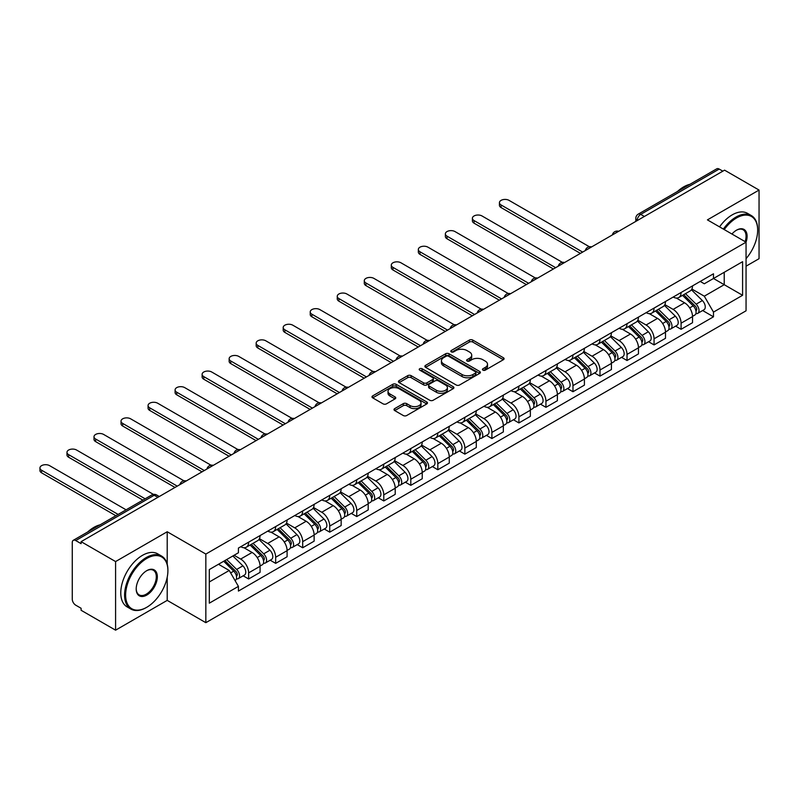 <?xml version="1.0" encoding="UTF-8"?>
<svg xmlns="http://www.w3.org/2000/svg" width="799" height="799" viewBox="0 0 799 799"><rect width="100%" height="100%" fill="white"/><g stroke="black" fill="none" stroke-linecap="round" stroke-linejoin="round"><path stroke-width="1.2" d="M482.926 370.137A1.688 0.969 0 0 0 485.313 370.137L503.38 359.71A2.407 1.388 0 0 0 504.089 358.731A2.407 1.388 0 0 0 503.38 357.742L472.768 340.074A2.407 1.388 0 0 0 469.373 340.074L451.295 350.501A1.688 0.969 0 0 0 450.806 351.19A1.688 0.969 0 0 0 451.295 351.88A1.688 0.969 0 0 0 453.682 351.88L456.019 350.531A7.7 4.444 0 0 1 466.906 350.531L469.452 351.999A7.7 4.444 0 0 1 471.71 355.146A7.7 4.444 0 0 1 469.452 358.282L467.115 359.64A1.688 0.969 0 0 0 466.626 360.319A1.688 0.969 0 0 0 467.115 361.008A1.688 0.969 0 0 0 469.492 361.008L471.829 359.66A7.7 4.444 0 0 1 482.716 359.66L485.273 361.138A7.7 4.444 0 0 1 487.52 364.274A7.7 4.444 0 0 1 485.273 367.42L482.926 368.768A1.688 0.969 0 0 0 482.436 369.458A1.688 0.969 0 0 0 482.926 370.137L482.926 368.768M394.706 408.609A2.407 1.388 0 0 0 394.007 409.587A2.407 1.388 0 0 0 394.706 410.566L403.295 415.53A2.407 1.388 0 0 0 406.701 415.53L426.766 403.944A2.407 1.388 0 0 0 427.475 402.956A2.407 1.388 0 0 0 426.766 401.977L396.154 384.309A2.407 1.388 0 0 0 392.758 384.309L372.684 395.895A2.407 1.388 0 0 0 371.984 396.873A2.407 1.388 0 0 0 372.684 397.852L383.061 403.845A2.407 1.388 0 0 0 386.466 403.845L395.056 398.881A2.407 1.388 0 0 0 395.755 397.902A2.407 1.388 0 0 0 395.056 396.923L389.902 393.947A6.432 3.715 0 0 1 388.024 391.32A6.432 3.715 0 0 1 391.989 387.895A6.432 3.715 0 0 1 399.001 388.694L419.155 400.329A6.432 3.715 0 0 1 421.043 402.956A6.432 3.715 0 0 1 417.068 406.391A6.432 3.715 0 0 1 410.057 405.582L406.701 403.645A2.407 1.388 0 0 0 403.295 403.645L394.706 408.609L394.706 410.566M205.842 554.067L167.211 531.754L115.585 561.567L81.099 541.662L724.573 170.157L759.05 190.062L707.425 219.875L746.056 242.177L205.842 554.067L205.842 622.681L746.056 310.801L746.056 242.177A14.941 8.629 -60 0 0 736.528 230.172L736.528 230.172A14.941 8.629 -60 0 0 731.944 234.027M456.189 384.988A2.407 1.388 0 0 0 459.585 384.988L479.66 373.403A2.407 1.388 0 0 0 480.359 372.424A2.407 1.388 0 0 0 479.66 371.445L449.048 353.767A2.407 1.388 0 0 0 445.642 353.767L425.577 365.353A2.407 1.388 0 0 0 424.868 366.341A2.407 1.388 0 0 0 425.577 367.32L456.189 384.988M420.384 370.506A1.688 0.969 0 0 1 422.092 370.746L422.092 368.738L453.213 386.706A2.407 1.388 0 0 1 453.912 387.695A2.407 1.388 0 0 1 453.213 388.674L433.148 400.259A2.407 1.388 0 0 1 429.742 400.259L399.13 382.591L399.13 380.624A2.407 1.388 0 0 0 398.431 381.602A2.407 1.388 0 0 0 399.13 382.591M399.13 380.624L407.72 375.66A2.407 1.388 0 0 1 411.125 375.66L423.54 382.831A2.407 1.388 0 0 0 426.936 382.831L432.639 379.545A2.407 1.388 0 0 0 433.338 378.556A2.407 1.388 0 0 0 432.639 377.577L419.705 370.117A1.688 0.969 0 0 1 419.215 369.428A1.688 0.969 0 0 1 420.254 368.529A1.688 0.969 0 0 1 422.092 368.738M115.585 561.567L115.585 630.181L81.099 610.276L81.099 608.279L75.735 605.183A4.904 2.826 -120 0 1 72.27 599.18L72.27 542.561A4.904 2.826 -120 0 1 73.278 540.314L151.77 495A4.904 2.826 60 0 1 154.217 495.25L75.735 540.563A4.904 2.826 -120 0 0 73.278 540.314M746.056 266.187L759.05 258.686L759.05 190.062M115.585 630.181L167.211 600.379L205.842 622.681M81.099 541.662L81.099 543.66L75.735 540.563M644.354 216.469L640.718 214.372A4.904 2.826 60 0 0 638.271 214.122L716.753 168.819A4.904 2.826 60 0 1 719.2 169.058L640.718 214.372A4.904 2.826 120 0 0 637.252 220.374L637.252 220.574M722.835 171.156L719.2 169.058M681.088 292.494A11.276 6.512 60 0 1 678.75 297.548L690.186 290.946A11.276 6.512 -120 0 0 692.523 285.892M664.858 304.629L673.118 309.393A11.276 6.512 60 0 1 681.088 323.196L692.523 316.594A11.276 6.512 -120 0 0 684.553 302.791L676.363 298.067M692.523 316.594L692.523 322.696L681.088 329.298L675.604 326.132M678.75 297.548A11.276 6.512 60 0 1 673.197 297.038M681.088 323.196L681.088 329.298M654.061 308.094A11.276 6.512 60 0 1 651.724 313.158L663.16 306.556A11.276 6.512 -120 0 0 665.487 301.493M648.578 341.742L654.061 344.908L665.497 338.307L665.497 332.204A11.276 6.512 -120 0 0 657.527 318.401L649.337 313.677M651.724 313.158A11.276 6.512 60 0 1 646.171 312.649M637.832 320.229L646.091 325.003A11.276 6.512 60 0 1 654.061 338.806L654.061 344.908M627.025 323.705A11.276 6.512 60 0 1 624.698 328.759L636.134 322.157A11.276 6.512 -120 0 0 638.461 317.103M621.542 357.343L627.025 360.509L638.461 353.907L638.461 347.805A11.276 6.512 -120 0 0 630.491 334.002L622.311 329.278M624.698 328.759A11.276 6.512 60 0 1 619.145 328.249M610.806 335.84L619.055 340.604A11.276 6.512 60 0 1 627.025 354.406L627.025 360.509M599.999 339.305A11.276 6.512 60 0 1 597.672 344.359L609.098 337.757A11.276 6.512 -120 0 0 611.435 332.704M594.516 372.953L599.999 376.119L611.435 369.518L611.435 363.415A11.276 6.512 -120 0 0 603.465 349.612L595.285 344.878M597.672 344.359A11.276 6.512 60 0 1 592.119 343.86M583.769 351.44L592.029 356.214A11.276 6.512 60 0 1 599.999 370.017L599.999 376.119M572.973 354.906A11.276 6.512 60 0 1 570.636 359.969L582.072 353.368A11.276 6.512 -120 0 0 584.409 348.304M567.49 388.554L572.973 391.72L584.409 385.118L584.409 379.016A11.276 6.512 -120 0 0 576.439 365.213L568.259 360.489M570.636 359.969A11.276 6.512 60 0 1 565.093 359.46M556.743 367.041L565.003 371.815A11.276 6.512 60 0 1 572.973 385.617L572.973 391.72M545.947 370.516A11.276 6.512 60 0 1 543.61 375.57L555.045 368.968A11.276 6.512 -120 0 0 557.382 363.915M540.464 404.154L545.947 407.32L557.382 400.718L557.382 394.616A11.276 6.512 -120 0 0 549.412 380.813L541.223 376.089M543.61 375.57A11.276 6.512 60 0 1 538.067 375.061M529.717 382.651L537.977 387.415A11.276 6.512 60 0 1 545.947 401.218L545.947 407.32M518.921 386.117A11.276 6.512 60 0 1 516.583 391.18L528.019 384.579A11.276 6.512 -120 0 0 530.356 379.515M513.437 419.765L518.921 422.931L530.356 416.329L530.356 410.227A11.276 6.512 -120 0 0 522.386 396.424L514.196 391.7M516.583 391.18A11.276 6.512 60 0 1 511.04 390.671M502.691 398.252L510.951 403.026A11.276 6.512 60 0 1 518.921 416.828L518.921 422.931M491.894 401.717A11.276 6.512 60 0 1 489.557 406.781L500.993 400.179A11.276 6.512 -120 0 0 503.32 395.115M486.411 435.365L491.894 438.531L503.33 431.929L503.33 425.827A11.276 6.512 -120 0 0 495.36 412.024L487.17 407.3M489.557 406.781A11.276 6.512 60 0 1 484.004 406.272M475.665 413.862L483.924 418.626A11.276 6.512 60 0 1 491.894 432.429L491.894 438.531M464.858 417.328A11.276 6.512 60 0 1 462.531 422.381L473.967 415.78A11.276 6.512 -120 0 0 476.294 410.726M459.385 450.976L464.858 454.142L476.294 447.54L476.294 441.438A11.276 6.512 -120 0 0 468.324 427.625L460.144 422.901M462.531 422.381A11.276 6.512 60 0 1 456.978 421.882M448.639 429.463L456.888 434.227A11.276 6.512 60 0 1 464.858 448.039L464.858 454.142M437.832 432.928A11.276 6.512 60 0 1 435.505 437.992L446.931 431.39A11.276 6.512 -120 0 0 449.268 426.326M432.349 466.576L437.832 469.742L449.268 463.14L449.268 457.038A11.276 6.512 -120 0 0 441.298 443.235L433.118 438.511M435.505 437.992A11.276 6.512 60 0 1 429.952 437.482M421.602 445.063L429.862 449.837A11.276 6.512 60 0 1 437.832 463.64L437.832 469.742M410.806 448.539A11.276 6.512 60 0 1 408.469 453.592L419.904 446.991A11.276 6.512 -120 0 0 422.242 441.937M405.323 482.177L410.806 485.343L422.242 478.741L422.242 472.638A11.276 6.512 -120 0 0 414.272 458.836L406.092 454.112M408.469 453.592A11.276 6.512 60 0 1 402.926 453.083M394.576 460.673L402.836 465.437A11.276 6.512 60 0 1 410.806 479.24L410.806 485.343M383.78 464.139A11.276 6.512 60 0 1 381.443 469.203L392.878 462.601A11.276 6.512 -120 0 0 395.215 457.537M378.297 497.787L383.78 500.953L395.215 494.351L395.215 488.249A11.276 6.512 -120 0 0 387.245 474.446L379.056 469.712M381.443 469.203A11.276 6.512 60 0 1 375.9 468.693M367.55 476.274L375.81 481.048A11.276 6.512 60 0 1 383.78 494.851L383.78 500.953M356.753 479.74A11.276 6.512 60 0 1 354.416 484.803L365.852 478.202A11.276 6.512 -120 0 0 368.189 473.138M351.27 513.387L356.753 516.554L368.189 509.952L368.189 503.849A11.276 6.512 -120 0 0 360.219 490.047L352.029 485.323M354.416 484.803A11.276 6.512 60 0 1 348.873 484.294M340.524 491.884L348.783 496.648A11.276 6.512 60 0 1 356.753 510.451L356.753 516.554M329.727 495.35A11.276 6.512 60 0 1 327.39 500.404L338.826 493.802A11.276 6.512 -120 0 0 341.163 488.748M324.244 528.998L329.727 532.154L341.163 525.552L341.163 519.46A11.276 6.512 -120 0 0 333.193 505.647L325.003 500.923M327.39 500.404A11.276 6.512 60 0 1 321.837 499.894M313.498 507.485L321.757 512.249A11.276 6.512 60 0 1 329.727 526.062L329.727 532.154M302.691 510.951A11.276 6.512 60 0 1 300.364 516.014L311.8 509.412A11.276 6.512 -120 0 0 314.127 504.349M297.218 544.598L302.691 547.764L314.127 541.163L314.127 535.06A11.276 6.512 -120 0 0 306.157 521.258L297.977 516.534M300.364 516.014A11.276 6.512 60 0 1 294.811 515.505M286.471 523.085L294.731 527.859A11.276 6.512 60 0 1 302.691 541.662L302.691 547.764M275.665 526.561A11.276 6.512 60 0 1 273.338 531.615L284.774 525.013A11.276 6.512 -120 0 0 287.101 519.959M270.182 560.199L275.665 563.365L287.101 556.763L287.101 550.661A11.276 6.512 -120 0 0 279.131 536.858L270.951 532.134M273.338 531.615A11.276 6.512 60 0 1 267.785 531.105M259.435 538.696L267.695 543.46A11.276 6.512 60 0 1 275.665 557.263L275.665 563.365M248.639 542.161A11.276 6.512 60 0 1 246.302 547.225L257.737 540.623A11.276 6.512 -120 0 0 260.075 535.56M243.156 575.809L248.639 578.975L260.075 572.374L260.075 566.271A11.276 6.512 -120 0 0 252.104 552.469L243.925 547.734M246.302 547.225A11.276 6.512 60 0 1 240.759 546.716M234.087 555.265L240.669 559.07A11.276 6.512 60 0 1 248.639 572.873L248.639 578.975M700.234 281.438L704.299 283.785L742.591 261.682L724.224 272.289L724.224 284.694L704.299 296.189L691.884 289.028M209.308 581.972L229.233 570.466L238.422 586.376L209.308 603.175L209.308 569.567L238.422 552.768L238.422 548.064L713.487 273.787L713.487 278.491L742.591 295.29L713.487 312.099L704.299 296.189M742.591 261.682L742.591 295.29M238.422 586.376L238.422 591.07L713.487 316.803L713.487 312.099M167.211 531.754L167.211 564.194M167.211 577.268L167.211 600.379M229.233 570.466L218.497 564.264M702.631 310.531L713.487 316.803M483.605 370.376L485.273 369.418A7.7 4.444 0 0 0 487.52 366.272L487.52 364.274M471.71 355.146L471.71 357.143A7.7 4.444 0 0 1 469.452 360.289L467.785 361.248M503.35 359.73L472.768 342.072A2.407 1.388 0 0 0 469.373 342.072L451.974 352.119M479.62 373.423L449.048 355.775A2.407 1.388 0 0 0 445.642 355.775L425.607 367.34M475.405 373.113A1.688 0.969 0 0 0 475.894 372.424A1.688 0.969 0 0 0 475.405 371.735L448.539 356.224A1.688 0.969 0 0 0 446.152 356.224L443.685 357.652A7.7 4.444 0 0 0 441.438 360.788A7.7 4.444 0 0 0 443.685 363.935L462.052 374.531A7.7 4.444 0 0 0 472.938 374.531L475.405 373.113L475.405 375.111A1.688 0.969 0 0 0 475.894 374.421L475.894 372.424M441.438 360.788L441.438 362.786A7.7 4.444 0 0 0 443.685 365.932L443.685 363.935M475.405 375.111L472.938 376.539A7.7 4.444 0 0 1 462.052 376.539L443.685 365.932M399.16 382.601L407.72 377.667L407.72 375.66M433.338 378.556L433.338 380.564A2.407 1.388 0 0 1 432.639 381.542L426.936 384.828A2.407 1.388 0 0 1 423.54 384.828L411.125 377.667A2.407 1.388 0 0 0 407.72 377.667M422.092 370.746L453.183 388.694M436.414 390.272A6.432 3.715 0 0 0 443.425 391.071A6.432 3.715 0 0 0 447.4 387.645A6.432 3.715 0 0 0 445.512 385.018L438.421 380.913A2.407 1.388 0 0 0 435.016 380.913L429.323 384.209A2.407 1.388 0 0 0 428.614 385.188A2.407 1.388 0 0 0 429.323 386.167L436.414 390.272L436.414 392.269A6.432 3.715 0 0 0 443.425 393.078A6.432 3.715 0 0 0 447.4 389.642L447.4 387.645M428.614 385.188L428.614 387.185A2.407 1.388 0 0 0 429.323 388.174L429.323 386.167M436.414 392.269L429.323 388.174M421.043 402.956L421.043 404.963A6.432 3.715 0 0 1 417.068 408.389A6.432 3.715 0 0 1 410.057 407.59L406.701 405.652A2.407 1.388 0 0 0 403.295 405.652L394.746 410.586M388.024 391.32L388.024 393.328A6.432 3.715 0 0 0 389.902 395.954L389.902 393.947M395.016 398.901L389.902 395.954M426.736 403.964L396.154 386.307A2.407 1.388 0 0 0 392.758 386.307L372.724 397.872M682.536 295.36L693.182 305.867A6.122 3.536 60 0 1 694.8 315.056L692.513 316.374M684.663 297.458L689.177 300.064M589.362 246.741L509.043 200.369A5.633 3.256 -0 0 0 502.901 199.66A5.633 3.256 -0 0 0 499.425 202.666A5.633 3.256 -0 0 0 501.073 204.963L582.671 252.085M683.724 294.681L695.38 306.187A2.936 1.698 60 0 1 696.159 310.591A2.936 1.698 60 0 1 695.889 310.701M685.482 293.662L696.129 304.169A6.122 3.536 60 0 1 697.747 313.348A6.122 3.536 60 0 1 695.899 313.548M691.445 289.787L702.371 300.564A6.122 3.536 60 0 1 703.989 309.752L697.747 313.348M580.424 253.383L501.073 207.57A5.633 3.256 180 0 1 499.425 205.263L499.425 202.666M655.51 310.971L666.156 321.468A6.122 3.536 60 0 1 667.774 330.656L665.487 331.975M657.637 313.058L662.151 315.665M562.336 262.342L482.017 215.97A5.633 3.256 -0 0 0 475.874 215.261A5.633 3.256 -0 0 0 472.399 218.267A5.633 3.256 -0 0 0 474.047 220.574L555.645 267.685M656.688 310.282L668.354 321.787A2.936 1.698 60 0 1 669.133 326.192A2.936 1.698 60 0 1 668.863 326.302M658.456 309.263L669.103 319.77A6.122 3.536 60 0 1 670.721 328.958A6.122 3.536 60 0 1 668.873 329.148M664.418 305.388L675.345 316.174A6.122 3.536 60 0 1 676.963 325.353L670.721 328.958M553.397 268.983L474.047 223.171A5.633 3.256 180 0 1 472.399 220.874L472.399 218.267M628.483 326.571L639.13 337.078A6.122 3.536 60 0 1 640.748 346.257L638.461 347.575M630.611 328.669L635.125 331.275M535.31 277.952L454.991 231.57A5.633 3.256 -0 0 0 448.848 230.871A5.633 3.256 -0 0 0 445.363 233.877A5.633 3.256 -0 0 0 447.021 236.174L528.618 283.285M629.662 325.892L641.327 337.398A2.936 1.698 60 0 1 642.096 341.802A2.936 1.698 60 0 1 641.837 341.912M631.43 324.873L642.076 335.38A6.122 3.536 60 0 1 643.694 344.559A6.122 3.536 60 0 1 641.847 344.759M637.392 320.998L648.319 331.775A6.122 3.536 60 0 1 649.927 340.963L643.694 344.559M526.371 284.594L447.021 238.781A5.633 3.256 180 0 1 445.363 236.474L445.363 233.877M746.056 258.666A29.893 17.258 120 0 0 757.662 230.172A29.893 17.258 120 0 0 736.528 217.967A29.893 17.258 120 0 0 724.254 229.593M723.365 229.073A30.632 17.678 -60 0 1 736.009 217.068A30.632 17.678 -60 0 1 751.32 215.55A30.632 17.678 -60 0 1 757.662 229.573A30.632 17.678 -60 0 1 757.662 229.872M745.137 241.648A14.212 8.21 120 0 0 743.11 229.772A14.212 8.21 120 0 0 736.269 230.332M677.492 191.48A30.632 17.678 -60 0 1 683.684 186.866A30.632 17.678 -60 0 1 689.877 184.329M719.549 226.876A30.632 17.678 -60 0 1 732.194 214.871A30.632 17.678 -60 0 1 747.504 213.353L751.32 215.55M146.247 607.58L146.766 607.28A29.893 17.258 120 0 0 167.9 570.666A29.893 17.258 120 0 0 146.766 558.461A29.893 17.258 120 0 0 125.633 595.075A29.893 17.258 120 0 0 146.766 607.28L146.247 607.58A30.632 17.678 -60 0 1 130.936 609.098A30.632 17.678 -60 0 1 126.242 584.558A30.632 17.678 -60 0 1 146.247 557.562A30.632 17.678 -60 0 1 161.558 556.044A30.632 17.678 -60 0 1 167.9 570.067A30.632 17.678 -60 0 1 167.9 570.376M146.766 570.666L146.766 570.666A14.941 8.629 -60 0 1 157.333 576.768A14.941 8.629 -60 0 1 146.766 595.075A14.941 8.629 -60 0 1 136.2 588.973A14.941 8.629 -60 0 1 146.766 570.666L146.766 570.666M136.2 588.673A14.212 8.21 120 0 0 139.146 594.875A14.212 8.21 120 0 0 146.247 594.176A14.212 8.21 120 0 0 155.535 581.652A14.212 8.21 120 0 0 153.348 570.266A14.212 8.21 120 0 0 146.507 570.826M87.73 531.974A30.632 17.678 -60 0 1 93.922 527.36A30.632 17.678 -60 0 1 100.115 524.823M130.936 609.098L127.121 606.9A30.632 17.678 -60 0 1 122.427 582.351A30.632 17.678 -60 0 1 142.432 555.365A30.632 17.678 -60 0 1 157.753 553.847L161.558 556.044M601.457 342.172L612.104 352.679A6.122 3.536 60 0 1 613.722 361.867L611.435 363.185M603.585 344.269L608.089 346.876M508.284 293.553L427.964 247.181A5.633 3.256 -0 0 0 421.822 246.472A5.633 3.256 -0 0 0 418.336 249.478A5.633 3.256 -0 0 0 419.994 251.785L501.592 298.896M602.636 341.493L614.301 352.998A2.936 1.698 60 0 1 615.07 357.403A2.936 1.698 60 0 1 614.801 357.513M604.404 340.474L615.05 350.981A6.122 3.536 60 0 1 616.668 360.159A6.122 3.536 60 0 1 614.811 360.359M610.356 336.599L621.282 347.375A6.122 3.536 60 0 1 622.9 356.564L616.668 360.159M499.335 300.194L419.994 254.382A5.633 3.256 180 0 1 418.336 252.085L418.336 249.478M574.431 357.782L585.078 368.289A6.122 3.536 60 0 1 586.696 377.468L584.409 378.786M576.548 359.88L581.063 362.486M481.248 309.153L400.928 262.781A5.633 3.256 -0 0 0 394.786 262.082A5.633 3.256 -0 0 0 391.31 265.088A5.633 3.256 -0 0 0 392.958 267.385L474.566 314.496M575.61 357.103L587.265 368.599A2.936 1.698 60 0 1 588.044 373.013A2.936 1.698 60 0 1 587.774 373.113M577.377 356.084L588.024 366.581A6.122 3.536 60 0 1 589.642 375.77A6.122 3.536 60 0 1 587.784 375.969M583.33 352.209L594.256 362.986A6.122 3.536 60 0 1 595.874 372.164L589.642 375.77M472.309 315.795L392.958 269.982A5.633 3.256 180 0 1 391.31 267.685L391.31 265.088M547.405 373.383L558.052 383.89A6.122 3.536 60 0 1 559.66 393.078L557.382 394.396M549.522 375.48L554.037 378.087M454.222 324.764L373.902 278.392A5.633 3.256 -0 0 0 367.76 277.682A5.633 3.256 -0 0 0 364.284 280.689A5.633 3.256 -0 0 0 365.932 282.986L447.54 330.097M548.583 372.704L560.239 384.209A2.936 1.698 60 0 1 561.018 388.614A2.936 1.698 60 0 1 560.748 388.723M550.341 371.685L560.998 382.192A6.122 3.536 60 0 1 562.606 391.37A6.122 3.536 60 0 1 560.758 391.57M556.304 367.81L567.23 378.586A6.122 3.536 60 0 1 568.848 387.775L562.606 391.37M445.283 331.405L365.932 285.593A5.633 3.256 180 0 1 364.284 283.285L364.284 280.689M520.369 388.993L531.025 399.49A6.122 3.536 60 0 1 532.633 408.679L530.346 409.997M522.496 391.081L527.01 393.687M427.195 340.364L346.876 293.992A5.633 3.256 -0 0 0 340.734 293.283A5.633 3.256 -0 0 0 337.258 296.289A5.633 3.256 -0 0 0 338.906 298.596L420.514 345.707M521.557 388.304L533.213 399.81A2.936 1.698 60 0 1 533.992 404.214A2.936 1.698 60 0 1 533.722 404.324M523.315 387.285L533.962 397.792A6.122 3.536 60 0 1 535.58 406.981A6.122 3.536 60 0 1 533.732 407.17M529.278 383.41L540.204 394.197A6.122 3.536 60 0 1 541.822 403.375L535.58 406.981M418.257 347.006L338.906 301.193A5.633 3.256 180 0 1 337.258 298.896L337.258 296.289M493.343 404.594L503.989 415.1A6.122 3.536 60 0 1 505.607 424.279L503.32 425.597M495.47 406.691L499.984 409.298M400.169 355.964L319.85 309.593A5.633 3.256 -0 0 0 313.707 308.893A5.633 3.256 -0 0 0 310.232 311.9A5.633 3.256 -0 0 0 311.88 314.197L393.478 361.308M494.531 403.914L506.186 415.41A2.936 1.698 60 0 1 506.966 419.825A2.936 1.698 60 0 1 506.696 419.924M496.289 402.896L506.936 413.393A6.122 3.536 60 0 1 508.554 422.581A6.122 3.536 60 0 1 506.706 422.781M502.251 399.021L513.178 409.797A6.122 3.536 60 0 1 514.796 418.976L508.554 422.581M391.23 362.606L311.88 316.803A5.633 3.256 180 0 1 310.232 314.496L310.232 311.9M466.316 420.194L476.963 430.701A6.122 3.536 60 0 1 478.581 439.889L476.294 441.208M468.444 422.291L472.958 424.898M373.143 371.575L292.824 325.203A5.633 3.256 -0 0 0 286.681 324.494A5.633 3.256 -0 0 0 283.196 327.5A5.633 3.256 -0 0 0 284.853 329.797L366.451 376.918M467.495 419.515L479.16 431.021A2.936 1.698 60 0 1 479.929 435.425A2.936 1.698 60 0 1 479.67 435.535M469.263 418.496L479.909 429.003A6.122 3.536 60 0 1 481.527 438.182A6.122 3.536 60 0 1 479.68 438.381M475.225 414.621L486.152 425.398A6.122 3.536 60 0 1 487.76 434.586L481.527 438.182M364.204 378.217L284.853 332.404A5.633 3.256 180 0 1 283.196 330.107L283.196 327.5M439.29 435.805L449.937 446.311A6.122 3.536 60 0 1 451.555 455.49L449.268 456.808M441.418 437.902L445.922 440.499M346.117 387.175L265.797 340.803A5.633 3.256 -0 0 0 259.655 340.104A5.633 3.256 -0 0 0 256.169 343.111A5.633 3.256 -0 0 0 257.827 345.408L339.425 392.519M440.469 435.125L452.134 446.621A2.936 1.698 60 0 1 452.903 451.036A2.936 1.698 60 0 1 452.634 451.135M442.237 434.107L452.883 444.604A6.122 3.536 60 0 1 454.501 453.792A6.122 3.536 60 0 1 452.643 453.992M448.189 430.222L459.115 441.008A6.122 3.536 60 0 1 460.733 450.187L454.501 453.792M337.178 393.817L257.827 348.004A5.633 3.256 180 0 1 256.169 345.707L256.169 343.111M412.264 451.405L422.911 461.912A6.122 3.536 60 0 1 424.529 471.09L422.242 472.419M414.381 453.502L418.896 456.109M319.091 402.786L238.761 356.414A5.633 3.256 -0 0 0 232.619 355.705A5.633 3.256 -0 0 0 229.143 358.711A5.633 3.256 -0 0 0 230.791 361.008L312.399 408.119M413.443 450.726L425.098 462.231A2.936 1.698 60 0 1 425.877 466.636A2.936 1.698 60 0 1 425.607 466.746M415.21 449.707L425.857 460.214A6.122 3.536 60 0 1 427.475 469.393A6.122 3.536 60 0 1 425.617 469.592M421.163 445.832L432.089 456.609A6.122 3.536 60 0 1 433.707 465.797L427.475 469.393M310.142 409.428L230.791 363.615A5.633 3.256 180 0 1 229.143 361.308L229.143 358.711M385.238 467.016L395.885 477.512A6.122 3.536 60 0 1 397.493 486.701L395.215 488.019M387.355 469.103L391.87 471.71M292.054 418.386L211.735 372.014A5.633 3.256 -0 0 0 205.593 371.305A5.633 3.256 -0 0 0 202.117 374.312A5.633 3.256 -0 0 0 203.765 376.619L285.373 423.73M386.416 466.326L398.072 477.832A2.936 1.698 60 0 1 398.851 482.236A2.936 1.698 60 0 1 398.581 482.346M388.184 465.308L398.831 475.814A6.122 3.536 60 0 1 400.439 485.003A6.122 3.536 60 0 1 398.591 485.193M394.137 461.432L405.063 472.219A6.122 3.536 60 0 1 406.681 481.398L400.439 485.003M283.116 425.028L203.765 379.215A5.633 3.256 180 0 1 202.117 376.918L202.117 374.312M358.202 482.616L368.858 493.123A6.122 3.536 60 0 1 370.466 502.301L368.179 503.62M360.329 484.713L364.843 487.32M265.028 433.987L184.709 387.615A5.633 3.256 -0 0 0 178.567 386.916A5.633 3.256 -0 0 0 175.091 389.922A5.633 3.256 -0 0 0 176.739 392.219L258.347 439.33M359.39 481.937L371.046 493.432A2.936 1.698 60 0 1 371.825 497.847A2.936 1.698 60 0 1 371.555 497.947M361.148 480.918L371.795 491.415A6.122 3.536 60 0 1 373.413 500.603A6.122 3.536 60 0 1 371.565 500.803M367.111 477.043L378.037 487.819A6.122 3.536 60 0 1 379.655 496.998L373.413 500.603M256.089 440.629L176.739 394.816A5.633 3.256 180 0 1 175.091 392.519L175.091 389.922M331.176 498.216L341.822 508.723A6.122 3.536 60 0 1 343.44 517.912L341.153 519.23M333.303 500.314L337.817 502.921M238.002 449.597L157.683 403.225A5.633 3.256 -0 0 0 151.54 402.516A5.633 3.256 -0 0 0 148.065 405.522A5.633 3.256 -0 0 0 149.713 407.82L231.31 454.941M332.364 497.537L344.019 509.043A2.936 1.698 60 0 1 344.798 513.447A2.936 1.698 60 0 1 344.529 513.557M334.122 496.519L344.769 507.025A6.122 3.536 60 0 1 346.386 516.204A6.122 3.536 60 0 1 344.539 516.404M340.084 492.643L351.011 503.42A6.122 3.536 60 0 1 352.629 512.608L346.386 516.204M229.063 456.239L149.713 410.426A5.633 3.256 180 0 1 148.065 408.119L148.065 405.522M304.149 513.827L314.796 524.324A6.122 3.536 60 0 1 316.414 533.512L314.127 534.831M306.277 515.914L310.791 518.521M210.976 465.198L130.656 418.826A5.633 3.256 -0 0 0 124.514 418.117A5.633 3.256 -0 0 0 121.029 421.123A5.633 3.256 -0 0 0 122.686 423.43L204.284 470.541M305.328 513.138L316.993 524.643A2.936 1.698 60 0 1 317.762 529.058A2.936 1.698 60 0 1 317.503 529.158M307.096 512.119L317.742 522.626A6.122 3.536 60 0 1 319.36 531.814A6.122 3.536 60 0 1 317.513 532.004M313.058 508.244L323.985 519.03A6.122 3.536 60 0 1 325.593 528.209L319.36 531.814M202.037 471.839L122.686 426.027A5.633 3.256 180 0 1 121.029 423.73L121.029 421.123M277.123 529.427L287.77 539.934A6.122 3.536 60 0 1 289.388 549.113L287.101 550.441M279.251 531.525L283.755 534.131M183.95 480.808L103.63 434.436A5.633 3.256 -0 0 0 97.488 433.727A5.633 3.256 -0 0 0 94.002 436.733A5.633 3.256 -0 0 0 95.66 439.031L177.258 486.142M278.302 528.748L289.967 540.254A2.936 1.698 60 0 1 290.736 544.658A2.936 1.698 60 0 1 290.466 544.768M280.069 527.73L290.716 538.236A6.122 3.536 60 0 1 292.334 547.415A6.122 3.536 60 0 1 290.486 547.615M286.022 523.854L296.948 534.631A6.122 3.536 60 0 1 298.566 543.819L292.334 547.415M175.011 487.45L95.66 441.637A5.633 3.256 180 0 1 94.002 439.33L94.002 436.733M250.097 545.038L260.744 555.535A6.122 3.536 60 0 1 262.362 564.723L260.075 566.042M252.214 547.125L256.729 549.732M153.458 494.411L76.594 450.037A5.633 3.256 -0 0 0 70.452 449.328A5.633 3.256 -0 0 0 66.976 452.334A5.633 3.256 -0 0 0 68.624 454.641L145.158 498.816M251.276 544.349L262.931 555.854A2.936 1.698 60 0 1 263.71 560.259A2.936 1.698 60 0 1 263.44 560.369M253.043 543.33L263.69 553.837A6.122 3.536 60 0 1 265.308 563.025A6.122 3.536 60 0 1 263.45 563.215M258.996 539.455L269.922 550.231A6.122 3.536 60 0 1 271.54 559.42L265.308 563.025M142.901 500.124L68.624 457.238A5.633 3.256 180 0 1 66.976 454.941L66.976 452.334M223.7 561.258L233.717 571.145A6.122 3.536 60 0 1 235.335 580.324L235.026 580.503M225.188 562.736L229.703 565.342M126.102 509.822L49.568 465.637A5.633 3.256 -0 0 0 43.426 464.938A5.633 3.256 -0 0 0 39.95 467.944A5.633 3.256 -0 0 0 41.598 470.241L118.132 514.426M224.879 560.578L235.905 571.455A2.936 1.698 60 0 1 236.684 575.869A2.936 1.698 60 0 1 236.414 575.969M226.646 559.56L236.664 569.437A6.122 3.536 60 0 1 238.272 578.626A6.122 3.536 60 0 1 236.424 578.826M232.879 555.964L242.896 565.842A6.122 3.536 60 0 1 244.514 575.02L238.272 578.626M115.875 515.725L41.598 472.838A5.633 3.256 180 0 1 39.95 470.541L39.95 467.944M637.422 220.474L637.252 220.374A4.904 2.826 0 0 1 635.814 218.367L635.814 221.403M275.665 557.263L287.101 550.661M302.691 541.662L314.127 535.06M329.727 526.062L341.163 519.46M356.753 510.451L368.189 503.849M383.78 494.851L395.215 488.249M410.806 479.24L422.242 472.638M437.832 463.64L449.268 457.038M464.858 448.039L476.294 441.438M491.894 432.429L503.33 425.827M518.921 416.828L530.356 410.227M545.947 401.218L557.382 394.616M572.973 385.617L584.409 379.016M599.999 370.017L611.435 363.415M627.025 354.406L638.461 347.805M654.061 338.806L665.497 332.204M248.639 572.873L260.075 566.271M240.669 559.07L252.104 552.469M267.695 543.46L279.131 536.858M294.731 527.859L306.157 521.258M321.757 512.249L333.193 505.647M348.783 496.648L360.219 490.047M375.81 481.048L387.245 474.446M402.836 465.437L414.272 458.836M429.862 449.837L441.298 443.235M456.888 434.227L468.324 427.625M483.924 418.626L495.36 412.024M510.951 403.026L522.386 396.424M537.977 387.415L549.412 380.813M565.003 371.815L576.439 365.213M592.029 356.214L603.465 349.612M619.055 340.604L630.491 334.002M646.091 325.003L657.527 318.401M673.118 309.393L684.553 302.791M618.236 231.55A4.904 2.826 120 0 0 616.069 232.799M591.21 247.151A4.904 2.826 120 0 0 589.043 248.399M564.184 262.761A4.904 2.826 120 0 0 562.017 264.01M537.148 278.362A4.904 2.826 120 0 0 534.99 279.61M510.122 293.962A4.904 2.826 120 0 0 507.964 295.221M483.095 309.573A4.904 2.826 120 0 0 480.938 310.821M456.069 325.173A4.904 2.826 120 0 0 453.902 326.421M429.043 340.783A4.904 2.826 120 0 0 426.876 342.032M402.017 356.384A4.904 2.826 120 0 0 399.85 357.632M374.991 371.984A4.904 2.826 120 0 0 372.823 373.243M347.955 387.595A4.904 2.826 120 0 0 345.797 388.843M320.928 403.195A4.904 2.826 120 0 0 318.771 404.444M293.902 418.806A4.904 2.826 120 0 0 291.735 420.054M266.876 434.406A4.904 2.826 120 0 0 264.709 435.655M239.85 450.007A4.904 2.826 120 0 0 237.683 451.255M212.824 465.617A4.904 2.826 120 0 0 210.656 466.866M185.787 481.218A4.904 2.826 120 0 0 183.63 482.466M157.852 497.348L154.217 495.25A4.904 2.826 120 0 1 156.664 495A4.904 4.904 0 0 0 151.77 495M485.273 369.418L485.273 367.42M467.115 361.008L467.115 359.64M469.452 360.289L469.452 358.282M451.295 351.88L451.295 350.501M469.373 342.072L469.373 340.074M472.768 342.072L472.768 340.074M503.38 359.71L503.38 357.742M425.577 367.32L425.577 365.353M445.642 355.775L445.642 353.767M449.048 355.775L449.048 353.767M479.66 373.403L479.66 371.445M462.052 376.539L462.052 374.531M472.938 376.539L472.938 374.531M411.125 377.667L411.125 375.66M423.54 384.828L423.54 382.831M426.936 384.828L426.936 382.831M432.639 381.542L432.639 379.545M453.213 388.674L453.213 386.706M403.295 405.652L403.295 403.645M406.701 405.652L406.701 403.645M410.057 407.59L410.057 405.582M395.056 398.881L395.056 396.923M372.684 397.852L372.684 395.895M392.758 386.307L392.758 384.309M396.154 386.307L396.154 384.309M426.766 403.944L426.766 401.977M693.182 305.867L689.667 307.895M696.768 309.243L695.659 309.882M702.371 300.564L696.129 304.169M501.073 207.57L501.073 204.963M666.156 321.468L662.641 323.505M669.742 324.853L668.633 325.493M675.345 316.174L669.103 319.77M474.047 223.171L474.047 220.574M639.13 337.078L635.614 339.106M642.706 340.454L641.607 341.093M648.319 331.775L642.076 335.38M447.021 238.781L447.021 236.174M612.104 352.679L608.588 354.716M615.679 356.064L614.581 356.694M621.282 347.375L615.05 350.981M419.994 254.382L419.994 251.785M585.078 368.289L581.562 370.317M588.653 371.665L587.555 372.304M594.256 362.986L588.024 366.581M392.958 269.982L392.958 267.385M558.052 383.89L554.526 385.917M561.627 387.265L560.518 387.905M567.23 378.586L560.998 382.192M365.932 285.593L365.932 282.986M531.025 399.49L527.5 401.527M534.601 402.876L533.492 403.505M540.204 394.197L533.962 397.792M338.906 301.193L338.906 298.596M503.989 415.1L500.474 417.128M507.575 418.476L506.466 419.115M513.178 409.797L506.936 413.393M311.88 316.803L311.88 314.197M476.963 430.701L473.447 432.738M480.539 434.077L479.44 434.716M486.152 425.398L479.909 429.003M284.853 332.404L284.853 329.797M449.937 446.311L446.421 448.339M453.512 449.687L452.414 450.326M459.115 441.008L452.883 444.604M257.827 348.004L257.827 345.408M422.911 461.912L419.395 463.939M426.486 465.288L425.388 465.927M432.089 456.609L425.857 460.214M230.791 363.615L230.791 361.008M395.885 477.512L392.359 479.55M399.46 480.898L398.351 481.527M405.063 472.219L398.831 475.814M203.765 379.215L203.765 376.619M368.858 493.123L365.333 495.15M372.434 496.499L371.325 497.138M378.037 487.819L371.795 491.415M176.739 394.816L176.739 392.219M341.822 508.723L338.307 510.751M345.408 512.099L344.299 512.738M351.011 503.42L344.769 507.025M149.713 410.426L149.713 407.82M314.796 524.324L311.28 526.361M318.372 527.71L317.273 528.349M323.985 519.03L317.742 522.626M122.686 426.027L122.686 423.43M287.77 539.934L284.254 541.962M291.345 543.31L290.247 543.949M296.948 534.631L290.716 538.236M95.66 441.637L95.66 439.031M260.744 555.535L257.228 557.572M264.319 558.92L263.221 559.55M269.922 550.231L263.69 553.837M68.624 457.238L68.624 454.641M233.717 571.145L230.651 572.913M237.293 574.521L236.184 575.16M242.896 565.842L236.664 569.437M41.598 472.838L41.598 470.241M618.656 231.31A4.904 4.904 0 0 0 612.364 234.936M591.62 246.911A4.904 4.904 0 0 0 585.337 250.546M564.593 262.521A4.904 4.904 0 0 0 558.311 266.147M537.567 278.122A4.904 4.904 0 0 0 531.285 281.757M510.541 293.722A4.904 4.904 0 0 0 504.249 297.358M483.515 309.333A4.904 4.904 0 0 0 477.223 312.958M456.489 324.933A4.904 4.904 0 0 0 450.197 328.569M429.453 340.544A4.904 4.904 0 0 0 423.17 344.169M402.426 356.144A4.904 4.904 0 0 0 396.144 359.77M375.4 371.745A4.904 4.904 0 0 0 369.118 375.38M348.374 387.355A4.904 4.904 0 0 0 342.082 390.981M321.348 402.956A4.904 4.904 0 0 0 315.056 406.591M294.322 418.566A4.904 4.904 0 0 0 288.03 422.192M267.295 434.167A4.904 4.904 0 0 0 261.003 437.792M240.259 449.767A4.904 4.904 0 0 0 233.977 453.403M213.233 465.378A4.904 4.904 0 0 0 206.951 469.003M186.207 480.978A4.904 4.904 0 0 0 179.915 484.613M159.291 496.519L156.664 495M638.271 214.122A4.904 4.904 0 0 0 635.814 218.367M757.662 230.172L757.662 229.573M167.9 570.666L167.9 570.067"/></g></svg>
